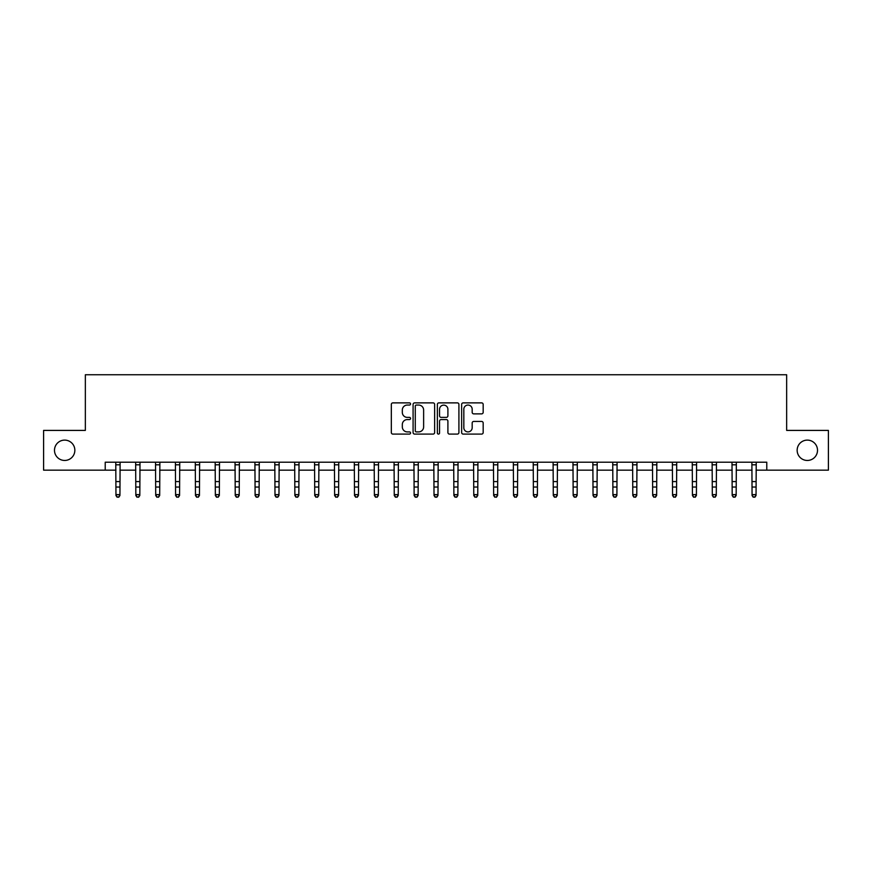 <?xml version="1.0" encoding="UTF-8"?>
<svg xmlns="http://www.w3.org/2000/svg" width="872" height="872" viewBox="0 0 872 872"><rect width="100%" height="100%" fill="white"/><g stroke="black" fill="none" stroke-linecap="round" stroke-linejoin="round"><path stroke-width="1.31" d="M410.559 403.965A1.09 1.09 0 0 0 409.459 402.875L392.88 402.875A1.559 1.559 0 0 0 391.321 404.434L391.321 432.534A1.559 1.559 0 0 0 392.88 434.093L409.459 434.093A1.09 1.09 0 0 0 410.559 433.003A1.09 1.09 0 0 0 409.459 431.902L407.322 431.902A4.992 4.992 0 0 1 402.319 426.909L402.319 424.566A4.992 4.992 0 0 1 407.322 419.574L409.459 419.574A1.09 1.09 0 0 0 410.559 418.484A1.09 1.09 0 0 0 409.459 417.383L407.322 417.383A4.992 4.992 0 0 1 402.319 412.391L402.319 410.047A4.992 4.992 0 0 1 407.322 405.055L409.459 405.055A1.09 1.09 0 0 0 410.559 403.965M797.15 450.29A10.181 10.181 0 0 0 807.33 460.46A10.181 10.181 0 0 0 817.511 450.29A10.181 10.181 0 0 0 807.33 440.109A10.181 10.181 0 0 0 797.15 450.29M54.489 450.29A10.181 10.181 0 0 0 64.67 460.46A10.181 10.181 0 0 0 74.85 450.29A10.181 10.181 0 0 0 64.67 440.109A10.181 10.181 0 0 0 54.489 450.29M481.617 413.873A1.559 1.559 0 0 0 483.175 412.314L483.175 404.434A1.559 1.559 0 0 0 481.617 402.875L463.196 402.875A1.559 1.559 0 0 0 461.637 404.434L461.637 432.534A1.559 1.559 0 0 0 463.196 434.093L481.617 434.093A1.559 1.559 0 0 0 483.175 432.534L483.175 423.007A1.559 1.559 0 0 0 481.617 421.449L473.736 421.449A1.559 1.559 0 0 0 472.177 423.007L472.177 427.727A4.175 4.175 0 0 1 468.002 431.902A4.175 4.175 0 0 1 463.828 427.727L463.828 409.23A4.175 4.175 0 0 1 468.002 405.055A4.175 4.175 0 0 1 472.177 409.23L472.177 412.314A1.559 1.559 0 0 0 473.736 413.873L481.617 413.873M105.218 470.161L43.6 470.161L43.6 430.408L85.347 430.408L85.347 374.753L786.653 374.753L786.653 430.408L828.4 430.408L828.4 470.161L766.782 470.161L766.782 462.215L105.218 462.215L105.218 470.161L115.954 470.161M434.638 404.434A1.559 1.559 0 0 0 433.068 402.875L414.658 402.875A1.559 1.559 0 0 0 413.088 404.434L413.088 432.534A1.559 1.559 0 0 0 414.658 434.093L433.068 434.093A1.559 1.559 0 0 0 434.638 432.534L434.638 404.434M438.932 402.875L457.342 402.875A1.559 1.559 0 0 1 458.912 404.434L458.912 432.534A1.559 1.559 0 0 1 457.342 434.093L449.462 434.093A1.559 1.559 0 0 1 447.903 432.534L447.903 421.132A1.559 1.559 0 0 0 446.344 419.574L441.112 419.574A1.559 1.559 0 0 0 439.553 421.132L439.553 433.003A1.09 1.09 0 0 1 438.463 434.093A1.09 1.09 0 0 1 437.363 433.003L437.363 404.434A1.559 1.559 0 0 1 438.932 402.875M119.933 470.161L135.836 470.161M139.814 470.161L155.717 470.161M159.685 470.161L175.588 470.161M179.567 470.161L195.47 470.161M199.448 470.161L215.351 470.161M219.33 470.161L235.233 470.161M239.201 470.161L255.104 470.161M259.082 470.161L274.985 470.161M278.964 470.161L294.867 470.161M298.834 470.161L314.738 470.161M318.716 470.161L334.619 470.161M338.598 470.161L354.501 470.161M358.479 470.161L374.382 470.161M378.35 470.161L394.253 470.161M398.232 470.161L414.135 470.161M418.113 470.161L434.016 470.161M437.984 470.161L453.887 470.161M457.865 470.161L473.769 470.161M477.747 470.161L493.65 470.161M497.618 470.161L513.521 470.161M517.499 470.161L533.402 470.161M537.381 470.161L553.284 470.161M557.263 470.161L573.166 470.161M577.133 470.161L593.036 470.161M597.015 470.161L612.918 470.161M616.896 470.161L632.799 470.161M636.767 470.161L652.67 470.161M656.649 470.161L672.552 470.161M676.53 470.161L692.433 470.161M696.412 470.161L712.315 470.161M716.283 470.161L732.186 470.161M736.164 470.161L752.067 470.161M756.046 470.161L766.782 470.161M416.369 405.055A1.09 1.09 0 0 0 415.279 406.145L415.279 430.812A1.09 1.09 0 0 0 416.369 431.902L418.636 431.902A4.992 4.992 0 0 0 423.629 426.909L423.629 410.047A4.992 4.992 0 0 0 418.636 405.055L416.369 405.055M447.903 409.306A4.175 4.175 0 0 0 443.728 405.131A4.175 4.175 0 0 0 439.553 409.306L439.553 415.824A1.559 1.559 0 0 0 441.112 417.383L446.344 417.383A1.559 1.559 0 0 0 447.903 415.824L447.903 409.306M120.118 462.215L119.933 495.503L118.745 497.247L117.153 496.898L118.745 497.247M115.769 462.215L115.954 494.62L119.933 494.62L118.745 496.898M117.153 497.247L115.954 495.503L115.954 494.62L117.153 496.898M140 462.215L139.814 495.503L138.615 497.247L137.024 496.898L138.615 497.247M135.651 462.215L135.836 494.62L139.814 494.62L138.615 496.898M137.024 497.247L135.836 495.503L135.836 494.62L137.024 496.898M159.881 462.215L159.685 495.503L158.497 497.247L156.905 496.898L158.497 497.247M155.521 462.215L155.717 494.62L159.685 494.62L158.497 496.898M156.905 497.247L155.717 495.503L155.717 494.62L156.905 496.898M179.752 462.215L179.567 495.503L178.379 497.247L176.787 496.898L178.379 497.247M175.403 462.215L175.588 494.62L179.567 494.62L178.379 496.898M176.787 497.247L175.588 495.503L175.588 494.62L176.787 496.898M199.634 462.215L199.448 495.503L198.249 497.247L196.669 496.898L198.249 497.247M195.284 462.215L195.47 494.62L199.448 494.62L198.249 496.898M196.669 497.247L195.47 495.503L195.47 494.62L196.669 496.898M219.515 462.215L219.33 495.503L218.131 497.247L216.539 496.898L218.131 497.247M215.166 462.215L215.351 494.62L219.33 494.62L218.131 496.898M216.539 497.247L215.351 495.503L215.351 494.62L216.539 496.898M239.397 462.215L239.201 495.503L238.012 497.247L236.421 496.898L238.012 497.247M235.037 462.215L235.233 494.62L239.201 494.62L238.012 496.898M236.421 497.247L235.233 495.503L235.233 494.62L236.421 496.898M259.267 462.215L259.082 495.503L257.894 497.247L256.303 496.898L257.894 497.247M254.918 462.215L255.104 494.62L259.082 494.62L257.894 496.898M256.303 497.247L255.104 495.503L255.104 494.62L256.303 496.898M279.149 462.215L278.964 495.503L277.765 497.247L276.173 496.898L277.765 497.247M274.8 462.215L274.985 494.62L278.964 494.62L277.765 496.898M276.173 497.247L274.985 495.503L274.985 494.62L276.173 496.898M299.031 462.215L298.834 495.503L297.646 497.247L296.055 496.898L297.646 497.247M294.671 462.215L294.867 494.62L298.834 494.62L297.646 496.898M296.055 497.247L294.867 495.503L294.867 494.62L296.055 496.898M318.901 462.215L318.716 495.503L317.528 497.247L315.937 496.898L317.528 497.247M314.552 462.215L314.738 494.62L318.716 494.62L317.528 496.898M315.937 497.247L314.738 495.503L314.738 494.62L315.937 496.898M338.783 462.215L338.598 495.503L337.399 497.247L335.818 496.898L337.399 497.247M334.434 462.215L334.619 494.62L338.598 494.62L337.399 496.898M335.818 497.247L334.619 495.503L334.619 494.62L335.818 496.898M358.665 462.215L358.479 495.503L357.28 497.247L355.689 496.898L357.28 497.247M354.305 462.215L354.501 494.62L358.479 494.62L357.28 496.898M355.689 497.247L354.501 495.503L354.501 494.62L355.689 496.898M378.546 462.215L378.35 495.503L377.162 497.247L375.57 496.898L377.162 497.247M374.186 462.215L374.382 494.62L378.35 494.62L377.162 496.898M375.57 497.247L374.382 495.503L374.382 494.62L375.57 496.898M398.417 462.215L398.232 495.503L397.043 497.247L395.452 496.898L397.043 497.247M394.068 462.215L394.253 494.62L398.232 494.62L397.043 496.898M395.452 497.247L394.253 495.503L394.253 494.62L395.452 496.898M418.298 462.215L418.113 495.503L416.914 497.247L415.323 496.898L416.914 497.247M413.949 462.215L414.135 494.62L418.113 494.62L416.914 496.898M415.323 497.247L414.135 495.503L414.135 494.62L415.323 496.898M438.18 462.215L437.984 495.503L436.796 497.247L435.204 496.898L436.796 497.247M433.82 462.215L434.016 494.62L437.984 494.62L436.796 496.898M435.204 497.247L434.016 495.503L434.016 494.62L435.204 496.898M458.051 462.215L457.865 495.503L456.677 497.247L455.086 496.898L456.677 497.247M453.702 462.215L453.887 494.62L457.865 494.62L456.677 496.898M455.086 497.247L453.887 495.503L453.887 494.62L455.086 496.898M477.932 462.215L477.747 495.503L476.548 497.247L474.957 496.898L476.548 497.247M473.583 462.215L473.769 494.62L477.747 494.62L476.548 496.898M474.957 497.247L473.769 495.503L473.769 494.62L474.957 496.898M497.814 462.215L497.618 495.503L496.43 497.247L494.838 496.898L496.43 497.247M493.454 462.215L493.65 494.62L497.618 494.62L496.43 496.898M494.838 497.247L493.65 495.503L493.65 494.62L494.838 496.898M517.696 462.215L517.499 495.503L516.311 497.247L514.72 496.898L516.311 497.247M513.336 462.215L513.521 494.62L517.499 494.62L516.311 496.898M514.72 497.247L513.521 495.503L513.521 494.62L514.72 496.898M537.566 462.215L537.381 495.503L536.182 497.247L534.601 496.898L536.182 497.247M533.217 462.215L533.402 494.62L537.381 494.62L536.182 496.898M534.601 497.247L533.402 495.503L533.402 494.62L534.601 496.898M557.448 462.215L557.263 495.503L556.063 497.247L554.472 496.898L556.063 497.247M553.099 462.215L553.284 494.62L557.263 494.62L556.063 496.898M554.472 497.247L553.284 495.503L553.284 494.62L554.472 496.898M577.329 462.215L577.133 495.503L575.945 497.247L574.354 496.898L575.945 497.247M572.969 462.215L573.166 494.62L577.133 494.62L575.945 496.898M574.354 497.247L573.166 495.503L573.166 494.62L574.354 496.898M597.2 462.215L597.015 495.503L595.827 497.247L594.235 496.898L595.827 497.247M592.851 462.215L593.036 494.62L597.015 494.62L595.827 496.898M594.235 497.247L593.036 495.503L593.036 494.62L594.235 496.898M617.082 462.215L616.896 495.503L615.697 497.247L614.106 496.898L615.697 497.247M612.733 462.215L612.918 494.62L616.896 494.62L615.697 496.898M614.106 497.247L612.918 495.503L612.918 494.62L614.106 496.898M636.963 462.215L636.767 495.503L635.579 497.247L633.988 496.898L635.579 497.247M632.603 462.215L632.799 494.62L636.767 494.62L635.579 496.898M633.988 497.247L632.799 495.503L632.799 494.62L633.988 496.898M656.834 462.215L656.649 495.503L655.461 497.247L653.869 496.898L655.461 497.247M652.485 462.215L652.67 494.62L656.649 494.62L655.461 496.898M653.869 497.247L652.67 495.503L652.67 494.62L653.869 496.898M676.716 462.215L676.53 495.503L675.331 497.247L673.751 496.898L675.331 497.247M672.367 462.215L672.552 494.62L676.53 494.62L675.331 496.898M673.751 497.247L672.552 495.503L672.552 494.62L673.751 496.898M696.597 462.215L696.412 495.503L695.213 497.247L693.622 496.898L695.213 497.247M692.248 462.215L692.433 494.62L696.412 494.62L695.213 496.898M693.622 497.247L692.433 495.503L692.433 494.62L693.622 496.898M716.479 462.215L716.283 495.503L715.095 497.247L713.503 496.898L715.095 497.247M712.119 462.215L712.315 494.62L716.283 494.62L715.095 496.898M713.503 497.247L712.315 495.503L712.315 494.62L713.503 496.898M736.35 462.215L736.164 495.503L734.976 497.247L733.385 496.898L734.976 497.247M732 462.215L732.186 494.62L736.164 494.62L734.976 496.898M733.385 497.247L732.186 495.503L732.186 494.62L733.385 496.898M756.231 462.215L756.046 495.503L754.847 497.247L753.255 496.898L754.847 497.247M751.882 462.215L752.067 494.62L756.046 494.62L754.847 496.898M753.255 497.247L752.067 495.503L752.067 494.62L753.255 496.898M119.933 481.584L115.954 481.584M119.933 487.034L115.954 487.034M119.933 464.798L115.954 464.798M139.814 481.584L135.836 481.584M139.814 487.034L135.836 487.034M139.814 464.798L135.836 464.798M159.685 481.584L155.717 481.584M159.685 487.034L155.717 487.034M159.685 464.798L155.717 464.798M179.567 481.584L175.588 481.584M179.567 487.034L175.588 487.034M179.567 464.798L175.588 464.798M199.448 481.584L195.47 481.584M199.448 487.034L195.47 487.034M199.448 464.798L195.47 464.798M219.33 481.584L215.351 481.584M219.33 487.034L215.351 487.034M219.33 464.798L215.351 464.798M239.201 481.584L235.233 481.584M239.201 487.034L235.233 487.034M239.201 464.798L235.233 464.798M259.082 481.584L255.104 481.584M259.082 487.034L255.104 487.034M259.082 464.798L255.104 464.798M278.964 481.584L274.985 481.584M278.964 487.034L274.985 487.034M278.964 464.798L274.985 464.798M298.834 481.584L294.867 481.584M298.834 487.034L294.867 487.034M298.834 464.798L294.867 464.798M318.716 481.584L314.738 481.584M318.716 487.034L314.738 487.034M318.716 464.798L314.738 464.798M338.598 481.584L334.619 481.584M338.598 487.034L334.619 487.034M338.598 464.798L334.619 464.798M358.479 481.584L354.501 481.584M358.479 487.034L354.501 487.034M358.479 464.798L354.501 464.798M378.35 481.584L374.382 481.584M378.35 487.034L374.382 487.034M378.35 464.798L374.382 464.798M398.232 481.584L394.253 481.584M398.232 487.034L394.253 487.034M398.232 464.798L394.253 464.798M418.113 481.584L414.135 481.584M418.113 487.034L414.135 487.034M418.113 464.798L414.135 464.798M437.984 481.584L434.016 481.584M437.984 487.034L434.016 487.034M437.984 464.798L434.016 464.798M457.865 481.584L453.887 481.584M457.865 487.034L453.887 487.034M457.865 464.798L453.887 464.798M477.747 481.584L473.769 481.584M477.747 487.034L473.769 487.034M477.747 464.798L473.769 464.798M497.618 481.584L493.65 481.584M497.618 487.034L493.65 487.034M497.618 464.798L493.65 464.798M517.499 481.584L513.521 481.584M517.499 487.034L513.521 487.034M517.499 464.798L513.521 464.798M537.381 481.584L533.402 481.584M537.381 487.034L533.402 487.034M537.381 464.798L533.402 464.798M557.263 481.584L553.284 481.584M557.263 487.034L553.284 487.034M557.263 464.798L553.284 464.798M577.133 481.584L573.166 481.584M577.133 487.034L573.166 487.034M577.133 464.798L573.166 464.798M597.015 481.584L593.036 481.584M597.015 487.034L593.036 487.034M597.015 464.798L593.036 464.798M616.896 481.584L612.918 481.584M616.896 487.034L612.918 487.034M616.896 464.798L612.918 464.798M636.767 481.584L632.799 481.584M636.767 487.034L632.799 487.034M636.767 464.798L632.799 464.798M656.649 481.584L652.67 481.584M656.649 487.034L652.67 487.034M656.649 464.798L652.67 464.798M676.53 481.584L672.552 481.584M676.53 487.034L672.552 487.034M676.53 464.798L672.552 464.798M696.412 481.584L692.433 481.584M696.412 487.034L692.433 487.034M696.412 464.798L692.433 464.798M716.283 481.584L712.315 481.584M716.283 487.034L712.315 487.034M716.283 464.798L712.315 464.798M736.164 481.584L732.186 481.584M736.164 487.034L732.186 487.034M736.164 464.798L732.186 464.798M756.046 481.584L752.067 481.584M756.046 487.034L752.067 487.034M756.046 464.798L752.067 464.798"/></g></svg>
